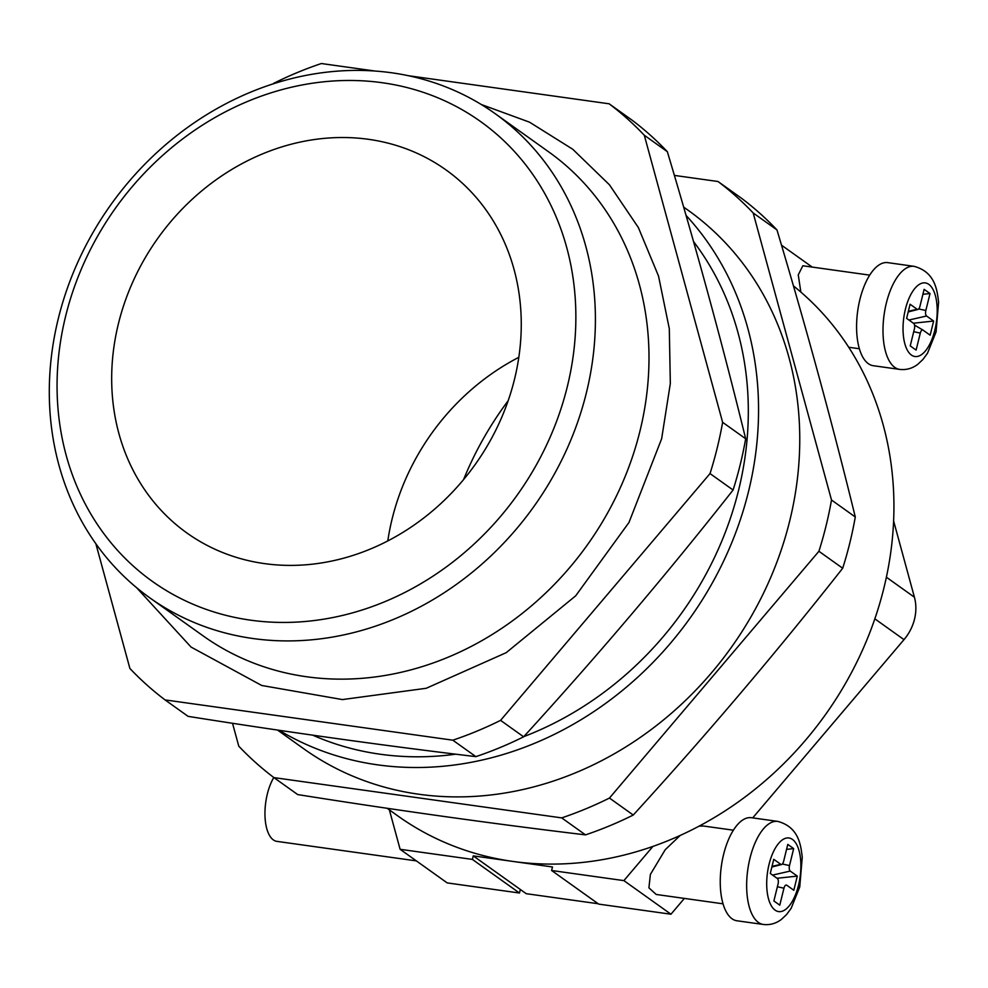 <?xml version="1.0" encoding="UTF-8"?>
<svg xmlns="http://www.w3.org/2000/svg" width="988" height="988" viewBox="0 0 988 988"><rect width="100%" height="100%" fill="white"/><g stroke="black" fill="none" stroke-linecap="round" stroke-linejoin="round"><path stroke-width="1.48" d="M273.8 777.507A37.174 16.45 98 0 0 267.328 794.056A37.174 16.45 98 0 0 276.887 841.368L416.356 860.894M763.366 924.472L736.962 920.779A52.043 23.033 -82 0 1 723.574 854.546A52.043 23.033 -82 0 1 751.386 817.706L777.791 821.399A52.043 23.033 98 0 0 749.978 858.239A52.043 23.033 98 0 0 763.366 924.472C770.047 925.213 776.099 923.496 781.52 919.309L786.559 914.579L791.153 908.318L799.737 886.989L802.256 857.176C800.799 846.136 799.391 827.252 777.791 821.399M733.368 830.192L703.641 826.042L699.096 826.141M680.201 835.44L665.208 849.742L650.376 874.429L648.918 887.841L656.193 894.461L723.055 903.822M914.135 266.34L887.718 262.635A52.043 23.033 98 0 0 859.906 299.475A52.043 23.033 98 0 0 873.293 365.708L899.71 369.401A52.043 23.033 -82 0 1 886.322 303.168A52.043 23.033 -82 0 1 914.135 266.34C935.722 272.194 937.143 291.065 938.6 302.106L936.068 331.919L927.485 353.259L922.891 359.509L917.864 364.239C912.443 368.425 906.391 370.142 899.71 369.401M800.86 292.078L798.255 274.886L802.836 265.772L869.699 275.133M893.609 520.96L914.419 597.221A44.608 38.977 125.5 0 1 914.518 619.18A44.608 38.977 125.5 0 1 903.995 639.644L752.72 817.891M232.526 723.278L238.775 746.175A371.698 324.78 -54.5 0 0 273.935 777.618L561.715 817.891A371.698 324.78 -54.5 0 0 609.46 798.057L633.246 815.038C706.309 735.084 776.123 652.821 842.702 568.248A371.698 324.78 -54.5 0 0 849.865 542.745A371.698 324.78 -54.5 0 0 855.287 516.983C832.427 423.605 806.319 327.917 776.963 229.92A371.698 324.78 -54.5 0 0 741.815 198.489L718.017 181.508L674.384 175.407M842.702 568.248L818.916 551.279A371.698 324.78 -54.5 0 0 826.079 525.764A371.698 324.78 -54.5 0 0 831.501 500.002L753.177 212.951A371.698 324.78 -54.5 0 0 718.017 181.508M733.084 490.023A371.698 324.78 -54.5 0 0 740.247 464.508A371.698 324.78 -54.5 0 0 745.668 438.758C722.796 345.38 696.688 249.692 667.345 151.695A371.698 324.78 -54.5 0 0 632.184 120.252L609.139 103.802A371.698 324.78 -54.5 0 1 644.3 135.245L722.623 422.308A371.698 324.78 -54.5 0 1 717.189 448.058A371.698 324.78 -54.5 0 1 710.026 473.573L733.084 490.023C666.505 574.596 596.69 656.859 523.628 736.813L500.583 720.363A371.698 324.78 -54.5 0 1 452.825 740.185L165.058 699.912A371.698 324.78 -54.5 0 1 129.897 668.468L95.861 543.733M149.62 597.703L203.219 635.939A297.351 259.819 -54.5 0 0 640.014 430.867A297.351 259.819 -54.5 0 0 548.673 151.856L495.074 113.608A297.351 259.819 125.5 0 1 586.427 392.619A297.351 259.819 125.5 0 1 149.62 597.703A297.351 259.819 125.5 0 1 58.28 318.692A297.351 259.819 125.5 0 1 495.074 113.608M567.334 386.567A282.482 246.827 -54.5 0 0 382.467 82.757A282.482 246.827 -54.5 0 0 65.591 316.345A282.482 246.827 -54.5 0 0 250.47 620.155A282.482 246.827 -54.5 0 0 567.334 386.567M387.802 540.905A223.016 194.871 125.5 0 1 392.088 519.046A223.016 194.871 125.5 0 1 518.824 357.31M514.526 379.182A223.016 194.871 125.5 0 1 186.917 532.989A223.016 194.871 125.5 0 1 118.412 323.731A223.016 194.871 125.5 0 1 446.008 169.924A223.016 194.871 125.5 0 1 514.526 379.182M793.438 285.903A330.807 289.052 125.5 0 1 883.939 587.885A330.807 289.052 125.5 0 1 652.907 846.42A330.807 289.052 125.5 0 1 512.858 861.425A330.807 289.052 125.5 0 1 397.991 816.039L387.123 808.283M277.492 730.046L303.822 748.83A330.807 289.052 -54.5 0 0 789.77 520.676A330.807 289.052 -54.5 0 0 688.142 210.283L683.647 207.085M686.043 215.396A330.807 289.052 125.5 0 1 748.571 491.283A330.807 289.052 125.5 0 1 279.184 730.305M693.527 241.541A319.655 279.308 125.5 0 1 738.666 489.9A319.655 279.308 125.5 0 1 523.776 736.64M684.388 898.401L670.963 914.221L598.691 904.106L551.613 870.502L552.477 866.97L473.252 855.88L520.343 889.484L519.466 893.016L472.388 859.412L473.252 855.88M375.205 71.062L321.359 63.528A371.698 324.78 -54.5 0 0 273.614 83.363L273.182 83.869M710.026 473.573L500.583 720.363M408.168 75.681L609.139 103.802M745.668 438.758L722.623 422.308M644.3 135.245L667.345 151.695M452.825 740.185L475.883 756.635C383.196 745.532 287.273 732.096 188.103 716.362L165.058 699.912M609.46 798.057L818.916 551.279M776.963 229.92L753.177 212.951M831.501 500.002L855.287 516.983M273.935 777.618L297.721 794.587C396.892 810.333 492.814 823.757 585.501 834.872L561.715 817.891M585.501 834.872A371.698 324.78 -54.5 0 0 633.246 815.038M475.883 756.635A371.698 324.78 -54.5 0 0 523.628 736.813M455.752 754.19A319.655 279.308 125.5 0 1 312.764 735.183M652.907 846.42L623.885 880.617L551.613 870.502M670.963 914.221L623.885 880.617M812.21 267.081L781.496 245.172M389.358 809.876L400.115 849.297L472.388 859.412M463.582 479.575A312.22 272.812 125.5 0 1 508.128 400.795M519.466 893.016L447.194 882.902L400.115 849.297M598.209 903.748L526.221 893.683L520.343 889.484M924.126 289.336L919.952 306.305A4.458 1.976 -82 0 1 917.938 309.442A4.458 1.976 -82 0 1 917.148 309.281L910.084 304.242L906.614 318.383L913.678 323.422A4.458 1.976 -82 0 1 914.394 328.93L910.232 345.899L916.111 350.098L920.285 333.129A4.458 1.976 -82 0 1 923.014 330.091A4.458 1.976 -82 0 1 923.088 330.153L930.153 335.191L933.635 321.051L926.571 316.012A4.458 1.976 -82 0 1 925.842 310.504L930.017 293.535L924.126 289.336M922.903 294.288L930.017 293.535M913.369 323.212L933.635 321.051M773.888 900.97L778.062 884.001A4.458 1.976 98 0 0 777.334 878.493L770.27 873.454L773.752 859.313L780.816 864.352A4.458 1.976 98 0 0 781.594 864.512A4.458 1.976 98 0 0 783.62 861.375L787.782 844.407L793.673 848.606L789.511 865.574A4.458 1.976 98 0 0 790.227 871.07L797.291 876.109L793.821 890.262L786.757 885.211A4.458 1.976 98 0 0 786.67 885.162A4.458 1.976 98 0 0 783.953 888.2L779.779 905.169L773.888 900.97M777.025 878.27L797.291 876.109M786.572 849.359L793.673 848.606M769.072 864.29A37.174 16.45 -82 0 1 792.462 839.43A37.174 16.45 -82 0 1 798.502 885.285A37.174 16.45 -82 0 1 775.098 910.146A37.174 16.45 -82 0 1 769.072 864.29M934.833 330.214A37.174 16.45 98 0 0 928.806 284.359A37.174 16.45 98 0 0 905.403 309.219A37.174 16.45 98 0 0 911.442 355.075A37.174 16.45 98 0 0 934.833 330.214M903.995 639.644L874.837 618.834M914.419 597.221L886.384 577.214M918.704 308.935L925.842 310.504M908.911 320.026L926.571 316.012M914.555 325.138L922.928 330.054M913.727 331.684L920.285 333.129M908.355 311.294L917.148 309.281M777.383 886.755L783.953 888.2M772.579 875.096L790.227 871.07M782.373 864.006L789.511 865.574M772.023 866.365L780.816 864.352M136.529 587.625L191.054 647.066L261.709 685.474L342.404 699.578L426.236 688.278L506.189 652.685L575.671 595.838L628.961 522.504L661.639 438.771L670.333 383.48L669.296 328.621L658.527 276.047L638.359 227.549L609.435 184.781L572.731 149.237L529.506 122.166L481.292 104.506M859.399 348.752L848.717 347.257M923.014 330.091L914.542 325.126M917.938 309.442L908.194 311.949M781.594 864.512L771.863 867.019"/></g></svg>
